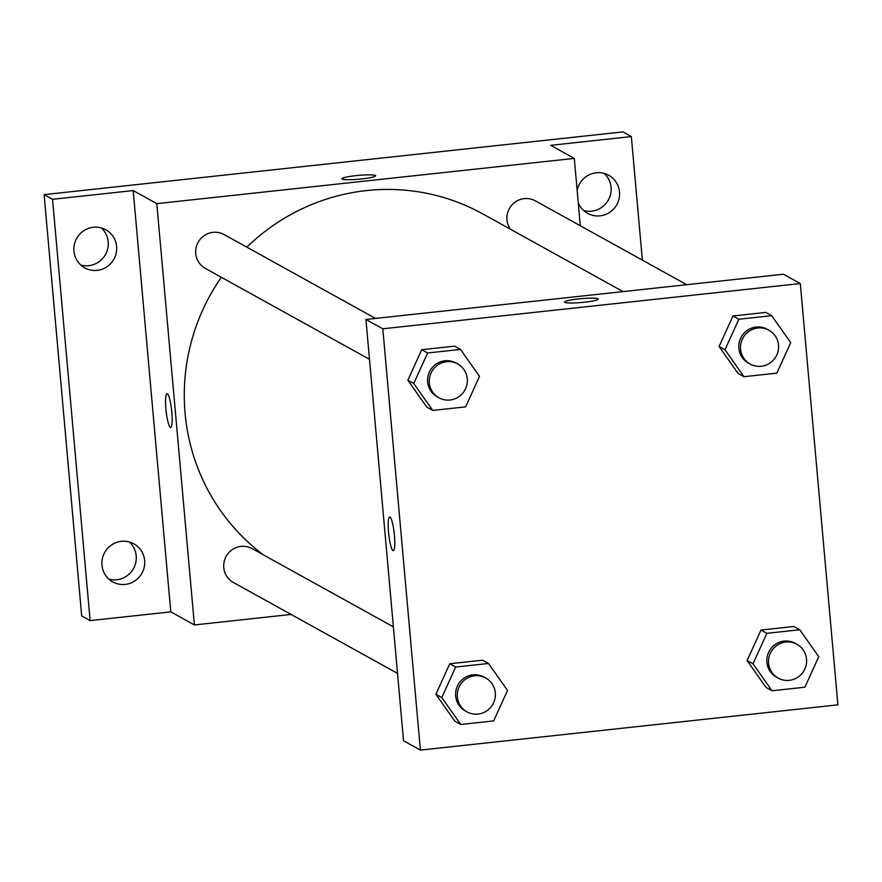 <?xml version="1.0" encoding="UTF-8"?>
<svg xmlns="http://www.w3.org/2000/svg" width="882" height="882" viewBox="0 0 882 882"><rect width="100%" height="100%" fill="white"/><g stroke="black" fill="none" stroke-linecap="round" stroke-linejoin="round"><path stroke-width="1.32" d="M108.817 579.088A21.774 21.333 119 0 0 129.356 541.978M583.686 210.522A21.774 21.333 119 0 0 604.225 173.423M80.78 265.03A21.774 21.333 119 0 0 101.331 227.92M291.104 614.456L194.393 624.941L170.788 611.865L90.129 620.597L81.695 615.934L44.1 194.635L622.913 131.903L631.336 136.578L642.372 260.124M90.129 620.597L52.534 199.299L44.1 194.635M52.534 199.299L133.182 190.567L156.798 203.643L574.303 158.396L550.688 145.321L631.336 136.578M341.94 178.792A16.934 1.918 174.9 0 1 357.254 175.507A16.934 1.918 174.9 0 1 375.412 175.485A16.934 1.918 174.9 0 1 375.666 175.772A16.934 1.918 174.9 0 1 358.974 179.189A16.934 1.918 174.9 0 1 341.94 178.781A16.934 1.918 174.9 0 1 357.232 175.507A16.934 1.918 174.9 0 1 375.412 175.485A16.934 1.918 174.9 0 1 375.666 175.783M577.159 190.402A21.774 21.333 -61 0 1 608.723 175.264A21.774 21.333 -61 0 1 600.091 215.847A21.774 21.333 -61 0 1 578.25 202.651M121.374 541.327A21.774 21.333 -61 0 1 144.251 567.071A21.774 21.333 -61 0 1 112.753 581.911A21.774 21.333 -61 0 1 121.374 541.327M93.349 227.269A21.774 21.333 -61 0 1 116.226 253.013A21.774 21.333 -61 0 1 84.727 267.852A21.774 21.333 -61 0 1 93.349 227.269M170.788 611.865L133.182 190.567M623.034 291.589L482.785 213.918A203.18 199.1 119 0 0 246.85 247.169M221.327 277.279A203.18 199.1 119 0 0 263.619 554.999M194.393 624.941L156.798 203.643M574.303 158.396L580.312 225.759M393.372 626.848L252.12 548.626A19.349 18.963 119 0 0 226.156 556.377A19.349 18.963 119 0 0 233.377 582.484L397.517 673.385M686.725 284.688L535.319 200.842A19.349 18.963 119 0 0 510.446 229.243M375.5 318.424L224.094 234.568A19.349 18.963 119 0 0 198.13 242.318A19.349 18.963 119 0 0 205.341 268.426L369.492 359.327M170.678 427.384A16.934 2.778 83.8 0 1 165.904 408.917A16.934 2.778 83.8 0 1 167.029 393.714A16.934 2.778 83.8 0 1 171.615 410.251A16.934 2.778 83.8 0 1 170.678 427.384A16.934 2.778 83.8 0 1 165.904 408.917A16.934 2.778 83.8 0 1 167.029 393.714M365.931 319.46L783.437 274.214L800.305 283.552L837.9 704.85L420.394 750.097L382.799 328.799L365.931 319.46L403.537 740.759L420.394 750.097M382.799 328.799L800.305 283.552M564.568 302.074A16.934 1.918 174.9 0 1 579.882 298.8A16.934 1.918 174.9 0 1 598.04 298.778A16.934 1.918 174.9 0 1 598.294 299.064A16.934 1.918 174.9 0 1 581.602 302.482A16.934 1.918 174.9 0 1 564.568 302.074A16.934 1.918 174.9 0 1 579.86 298.789A16.934 1.918 174.9 0 1 598.04 298.766A16.934 1.918 174.9 0 1 598.294 299.064M460.779 724.486L454.88 721.222L435.884 694.277L449.754 663.771L482.619 660.21L449.754 663.771L435.884 694.277L441.783 697.552L455.652 667.046L488.529 663.485L507.525 690.419L493.655 720.925L460.779 724.486L441.783 697.552M743.978 376.702L738.08 373.439L719.084 346.494L732.953 315.988L765.819 312.426L732.953 315.988L719.084 346.494L724.982 349.757L738.851 319.251L771.728 315.69L790.724 342.635L776.855 373.141L743.978 376.702L724.982 349.757M432.753 410.428L426.855 407.164L407.848 380.219L421.717 349.713L454.594 346.152L421.717 349.713L407.848 380.219L413.757 383.494L427.627 352.987L460.492 349.426L479.499 376.36L465.619 406.867L432.753 410.428L413.757 383.494M772.015 690.76L766.105 687.497L747.109 660.552L760.979 630.046L793.844 626.485L760.979 630.046L747.109 660.552L753.008 663.815L766.888 633.309L799.754 629.748L818.75 656.693L804.88 687.199L772.015 690.76L753.008 663.815M393.306 550.677A16.934 2.778 83.8 0 1 388.532 532.21A16.934 2.778 83.8 0 1 389.657 517.006A16.934 2.778 83.8 0 1 394.243 533.544A16.934 2.778 83.8 0 1 393.306 550.677A16.934 2.778 83.8 0 1 388.532 532.21A16.934 2.778 83.8 0 1 389.657 517.006M796.942 644.257L795.255 643.331A19.349 18.963 119 0 0 769.291 651.07A19.349 18.963 119 0 0 776.502 677.189L778.189 678.115A19.349 18.963 119 0 0 806.545 659.13A19.349 18.963 119 0 0 770.978 652.007A19.349 18.963 119 0 0 778.189 678.115M766.888 633.309L760.979 630.046M799.754 629.748L793.844 626.485M766.105 687.497L747.109 660.552M485.717 677.993L484.031 677.056A19.349 18.963 119 0 0 458.067 684.796A19.349 18.963 119 0 0 465.277 710.914L466.964 711.851A19.349 18.963 119 0 0 495.32 692.866A19.349 18.963 119 0 0 459.754 685.733A19.349 18.963 119 0 0 466.964 711.851M455.652 667.046L449.754 663.771M488.529 663.485L482.619 660.21M454.88 721.222L435.884 694.277M768.917 330.199L767.23 329.273A19.349 18.963 119 0 0 741.266 337.012A19.349 18.963 119 0 0 748.476 363.13L750.163 364.057A19.349 18.963 119 0 0 778.519 345.071A19.349 18.963 119 0 0 742.953 337.949A19.349 18.963 119 0 0 750.163 364.057M738.851 319.251L732.953 315.988M771.728 315.69L765.819 312.426M738.08 373.439L719.084 346.494M457.681 363.935L455.994 362.998A19.349 18.963 119 0 0 430.041 370.738A19.349 18.963 119 0 0 437.252 396.856L438.938 397.793A19.349 18.963 119 0 0 467.284 378.808A19.349 18.963 119 0 0 431.717 371.675A19.349 18.963 119 0 0 438.938 397.793M427.627 352.987L421.717 349.713M460.492 349.426L454.594 346.152M426.855 407.164L407.848 380.219"/></g></svg>
